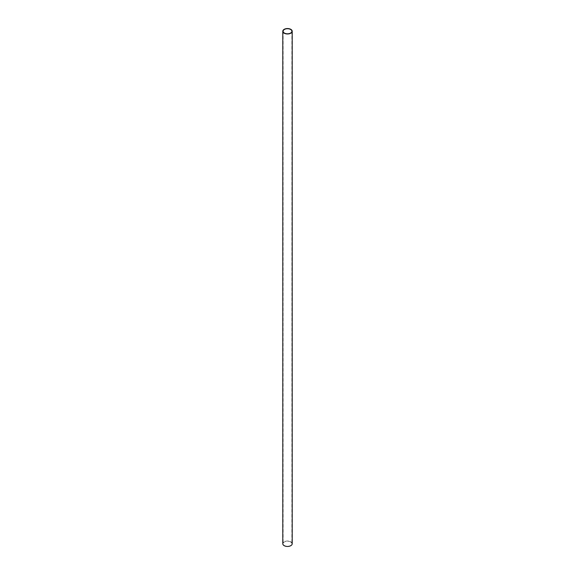 <?xml version="1.0" encoding="UTF-8"?>
<svg xmlns="http://www.w3.org/2000/svg" width="575" height="575" viewBox="0 0 575 575"><rect width="100%" height="100%" fill="white"/><g stroke="black" fill="none" stroke-linecap="round" stroke-linejoin="round"><path stroke-width="0.43" stroke-dasharray="2.88 2.16" d="M290.605 541.945A4.392 2.537 0 0 0 285.818 541.398A4.392 2.537 0 0 0 283.108 543.742A4.392 2.537 0 0 0 284.395 545.531A4.392 2.537 0 0 0 289.182 546.085A4.392 2.537 0 0 0 291.892 543.742A4.392 2.537 0 0 0 290.605 541.945M292.208 543.742A4.708 2.717 0 0 0 290.828 541.815A4.708 2.717 0 0 0 285.696 541.226A4.708 2.717 0 0 0 282.792 543.742M283.108 31.258L283.108 543.742M291.892 31.258L291.892 543.742"/><path stroke-width="0.86" d="M290.605 29.469A4.392 2.537 0 0 0 285.818 28.915A4.392 2.537 0 0 0 283.108 31.258A4.392 2.537 0 0 0 284.395 33.055A4.392 2.537 0 0 0 289.182 33.602A4.392 2.537 0 0 0 291.892 31.258A4.392 2.537 0 0 0 290.605 29.469M284.172 33.185A4.708 2.717 0 0 0 289.304 33.774A4.708 2.717 0 0 0 292.208 31.258A4.708 2.717 0 0 0 290.828 29.339A4.708 2.717 0 0 0 285.696 28.75A4.708 2.717 0 0 0 282.792 31.258A4.708 2.717 0 0 0 284.172 33.185M282.792 31.258L282.792 543.742A4.708 2.717 0 0 0 284.172 545.661A4.708 2.717 0 0 0 289.304 546.25A4.708 2.717 0 0 0 292.208 543.742L292.208 31.258"/></g></svg>
